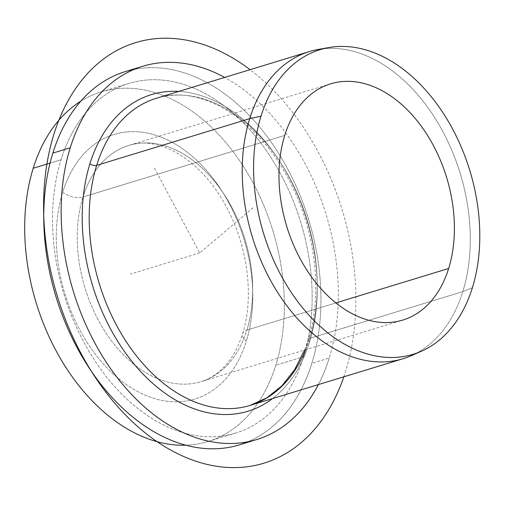 <?xml version="1.0" encoding="UTF-8"?>
<svg xmlns="http://www.w3.org/2000/svg" width="505" height="505" viewBox="0 0 505 505"><rect width="100%" height="100%" fill="white"/><g stroke="black" fill="none" stroke-linecap="round" stroke-linejoin="round"><path stroke-width="0.38" stroke-dasharray="2.52 1.89" d="M416.278 353.266A160.565 108.682 73 0 0 462.795 291.644L309.754 338.363A160.565 108.682 73 0 0 281.418 163.948A160.565 108.682 73 0 0 156.335 98.292A160.565 108.682 -107 0 1 281.418 163.948A160.565 108.682 -107 0 1 309.754 338.363L462.795 291.644A160.565 108.682 73 0 0 439.71 125.896A160.565 108.682 73 0 0 323.32 48.751A160.565 108.682 -107 0 1 439.71 125.896A160.565 108.682 -107 0 1 462.795 291.644L472.371 287.762L462.795 291.644A160.565 108.682 -107 0 1 411.341 355.665M125.366 71.584A195.145 132.089 -107 0 1 277.39 151.386A195.145 132.089 -107 0 1 311.831 363.36L329.222 358.051A195.145 132.089 73 0 0 224.662 77.435A195.145 132.089 -107 0 1 329.222 358.051L311.831 363.36A195.145 132.089 -107 0 1 247.879 441.78A195.145 132.089 73 0 0 311.831 363.36A195.145 132.089 73 0 0 280.812 156.885A195.145 132.089 73 0 0 134.197 69.374M318.415 384.57A195.145 132.089 73 0 0 329.222 358.051A195.145 132.089 -107 0 1 318.415 384.57M61.048 159.75L50.052 163.109L61.048 159.75A182.797 123.731 73 0 0 93.305 358.31A182.797 123.731 73 0 0 235.709 433.063A182.797 123.731 73 0 0 303.638 356.707A182.797 123.731 73 0 0 271.374 158.147A182.797 123.731 73 0 0 128.977 83.394A182.797 123.731 73 0 0 61.048 159.75A182.797 123.731 -107 0 1 228.607 109.32A182.797 123.731 -107 0 1 303.638 356.707L275.812 365.203L303.638 356.707A182.797 123.731 -107 0 1 136.079 407.137A182.797 123.731 -107 0 1 61.048 159.75M80.775 101.215A182.797 123.731 -107 0 1 101.151 91.891A182.797 123.731 -107 0 1 243.549 166.637A182.797 123.731 -107 0 1 275.812 365.203A182.797 123.731 -107 0 1 207.883 441.553A182.797 123.731 -107 0 1 185.777 445.202A182.797 123.731 73 0 0 275.812 365.203A182.797 123.731 73 0 0 234.673 153.728A182.797 123.731 73 0 0 80.775 101.215M62.727 192.197A14.822 7.733 -162.7 0 0 82.997 197A123.51 83.603 -107 0 1 128.895 145.408A123.51 83.603 -107 0 1 225.11 195.915A123.51 83.603 -107 0 1 246.907 330.074A14.822 7.733 -162.7 0 0 242.589 333.666A14.822 7.733 -162.7 0 0 246.307 341.247A138.332 93.633 73 0 0 189.526 154.038A138.332 93.633 73 0 0 62.727 192.197A138.332 93.633 73 0 0 119.508 379.413A138.332 93.633 73 0 0 246.307 341.247A14.822 7.733 17.3 0 1 242.589 333.666A14.822 7.733 17.3 0 1 246.907 330.074A123.51 83.603 -107 0 1 201.009 381.666A123.51 83.603 -107 0 1 104.794 331.16A123.51 83.603 -107 0 1 82.997 197A14.822 7.733 17.3 0 1 62.727 192.197A138.332 93.633 -107 0 1 189.526 154.038A138.332 93.633 -107 0 1 246.307 341.247A138.332 93.633 -107 0 1 119.508 379.413A138.332 93.633 -107 0 1 62.727 192.197M246.907 330.074A123.51 83.603 73 0 0 225.11 195.915A123.51 83.603 73 0 0 128.895 145.408A123.51 83.603 73 0 0 82.997 197L284.732 135.422L82.997 197A123.51 83.603 73 0 0 104.794 331.16A123.51 83.603 73 0 0 201.009 381.666A123.51 83.603 73 0 0 246.907 330.074L335.863 302.924L246.907 330.074M305.689 349.712A160.565 108.682 73 0 0 309.754 338.363A160.565 108.682 -107 0 1 250.089 405.427M309.552 342.081A165.507 112.028 73 0 0 290.192 179.338A165.507 112.028 73 0 0 178.839 91.418A165.507 112.028 -107 0 1 290.192 179.338A165.507 112.028 -107 0 1 309.552 342.081A165.507 112.028 -107 0 1 272.593 398.559A165.507 112.028 73 0 0 309.552 342.081A4.943 2.575 17.3 0 1 308.315 339.556A4.943 2.575 -162.7 0 0 309.552 342.081M309.754 338.363A4.943 2.575 -162.7 0 0 308.315 339.556A4.943 2.575 17.3 0 1 309.754 338.363M253.112 207.801L199.734 252.923L154.183 167.616M199.734 252.923L130.17 274.158M343.836 376.812A219.852 148.811 73 0 0 250.082 69.677M101.151 91.891L128.977 83.394M207.883 441.553L235.709 433.063M330.63 83.83L128.895 145.408C157.983 134.949 202.025 159.567 226.897 207.896C248.075 247.046 254.129 298.032 242.589 333.666C237.558 349.372 230.337 361.517 220.919 370.089C214.827 375.632 208.193 379.495 201.009 381.666L402.744 320.088M304.597 350.047L308.315 339.556C322.979 293.853 315.694 230.943 289.788 181.516C258.383 118.814 200.03 83.521 156.335 98.292"/><path stroke-width="0.76" d="M261.009 116.156L249.71 118.643A160.565 108.682 -107 0 1 317.891 49.522A160.565 108.682 -107 0 1 323.32 48.751A160.565 108.682 73 0 0 309.376 51.573A160.565 108.682 73 0 0 249.71 118.643L261.009 116.156A159.271 107.805 73 0 0 292.49 294.276A159.271 107.805 73 0 0 421.328 351.259A159.271 107.805 73 0 0 472.371 287.762A159.271 107.805 73 0 0 447.512 120.013A159.271 107.805 73 0 0 328.635 47.59A159.271 107.805 73 0 0 261.009 116.156A159.271 107.805 -107 0 1 406.998 72.215A159.271 107.805 -107 0 1 472.371 287.762A159.271 107.805 -107 0 1 326.375 331.697A159.271 107.805 -107 0 1 261.009 116.156M421.328 351.259L411.341 355.665A160.565 108.682 -107 0 1 281.449 298.209A160.565 108.682 -107 0 1 249.71 118.643L96.67 165.356A160.565 108.682 -107 0 1 156.335 98.292A160.565 108.682 73 0 0 96.67 165.356L249.71 118.643A160.565 108.682 73 0 0 278.047 293.051A160.565 108.682 73 0 0 403.129 358.714A160.565 108.682 73 0 0 416.278 353.266M134.197 69.374A195.145 132.089 73 0 0 52.855 153.097A195.145 132.089 73 0 0 90.824 370.443A195.145 132.089 73 0 0 247.879 441.78A195.145 132.089 -107 0 1 239.313 444.873A195.145 132.089 -107 0 1 87.289 365.077A195.145 132.089 -107 0 1 52.855 153.097L70.245 147.788L52.855 153.097A195.145 132.089 -107 0 1 125.366 71.584L142.757 66.275A195.145 132.089 73 0 0 70.245 147.788A195.145 132.089 73 0 0 104.68 359.768A195.145 132.089 73 0 0 256.704 439.565A195.145 132.089 73 0 0 318.415 384.57A195.145 132.089 -107 0 1 139.014 401.904A195.145 132.089 -107 0 1 70.245 147.788A195.145 132.089 -107 0 1 224.662 77.435A195.145 132.089 73 0 0 142.757 66.275M50.052 163.109L33.223 168.247A182.797 123.731 -107 0 1 80.775 101.215A182.797 123.731 73 0 0 33.223 168.247L50.052 163.109M185.777 445.202A182.797 123.731 -107 0 1 57.33 353.077A182.797 123.731 -107 0 1 33.223 168.247A182.797 123.731 73 0 0 57.33 353.077A182.797 123.731 73 0 0 185.777 445.202M448.642 268.496L335.863 302.924L448.642 268.496A123.51 83.603 -107 0 1 402.744 320.088A123.51 83.603 -107 0 1 306.529 269.582A123.51 83.603 -107 0 1 284.732 135.422A123.51 83.603 -107 0 1 330.63 83.83A123.51 83.603 -107 0 1 426.845 134.336A123.51 83.603 -107 0 1 448.642 268.496A123.51 83.603 73 0 0 397.946 101.347A123.51 83.603 73 0 0 284.732 135.422A123.51 83.603 73 0 0 335.427 302.571A123.51 83.603 73 0 0 448.642 268.496M403.129 358.714L250.089 405.427A160.565 108.682 -107 0 1 125.006 339.77A160.565 108.682 -107 0 1 96.67 165.356A160.565 108.682 73 0 0 125.006 339.77A160.565 108.682 73 0 0 250.089 405.427A160.565 108.682 73 0 0 305.689 349.712M178.839 91.418A165.507 112.028 73 0 0 89.915 163.759A165.507 112.028 73 0 0 130.176 359.213A165.507 112.028 73 0 0 272.593 398.559A165.507 112.028 -107 0 1 130.176 359.213A165.507 112.028 -107 0 1 89.915 163.759A4.943 2.575 -162.7 0 0 96.67 165.356A4.943 2.575 17.3 0 1 89.915 163.759A165.507 112.028 -107 0 1 178.839 91.418M250.082 69.677A219.852 148.811 73 0 0 98.387 63.119A219.852 148.811 73 0 0 80.964 353.304A219.852 148.811 73 0 0 301.081 442.721A219.852 148.811 73 0 0 343.836 376.812M317.891 49.522L328.635 47.59M239.313 444.873L256.704 439.565M156.335 98.292L309.376 51.573M250.089 405.427L266.88 397.82L281.853 385.839L294.573 369.767L304.597 350.047"/></g></svg>

